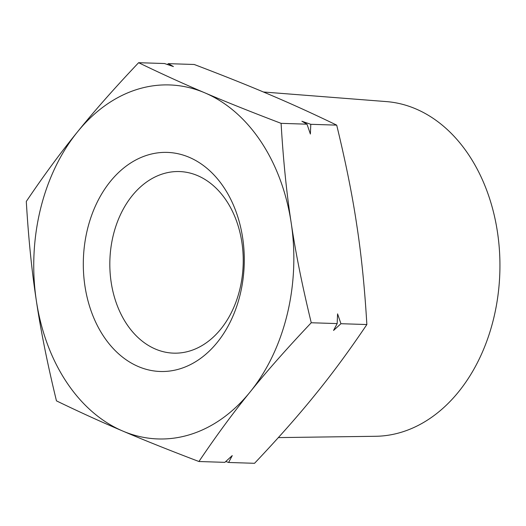 <?xml version="1.0" encoding="UTF-8"?>
<svg xmlns="http://www.w3.org/2000/svg" width="526" height="526" viewBox="0 0 526 526"><rect width="100%" height="100%" fill="white"/><g stroke="black" fill="none" stroke-linecap="round" stroke-linejoin="round"><path stroke-width="0.79" d="M138.621 62.699C161.561 73.811 183.646 83.864 204.877 92.859A177.098 129.988 -88.2 0 0 137.674 89.249A177.098 129.988 -88.2 0 0 77.473 131.914C94.036 111.334 114.418 88.263 138.621 62.699L164.526 63.528L173.416 66.572L168.313 63.653L194.225 64.488C224.004 75.816 249.409 85.981 270.443 94.969C291.667 103.97 313.752 114.024 336.699 125.135C345.7 162.139 352.387 195.429 356.76 225.003C361.329 254.577 364.696 287.761 366.859 324.542C349.494 350.329 332.432 373.506 315.679 394.086C299.116 414.666 278.741 437.737 254.538 463.301L228.626 462.472L225.779 461.499M228.626 462.472L232.249 455.595L224.845 462.347L198.933 461.512C169.155 450.184 143.749 440.019 122.716 431.031A177.098 129.988 -88.2 0 0 189.912 434.634A177.098 129.988 -88.2 0 0 250.113 391.975C233.36 412.548 216.298 435.732 198.933 461.512M189.925 350.941A90.84 66.677 91.8 0 1 175.862 353.17A90.84 66.677 91.8 0 1 110.131 272.889A90.84 66.677 91.8 0 1 163.132 173.771A90.84 66.677 91.8 0 1 181.7 171.68A90.84 66.677 91.8 0 1 243.111 254.873A90.84 66.677 91.8 0 1 189.925 350.941M179.958 368.825A109.605 80.452 91.8 0 1 84.949 286.118A109.605 80.452 91.8 0 1 147.628 155.065A109.605 80.452 91.8 0 1 242.644 237.772A109.605 80.452 91.8 0 1 179.958 368.825M263.388 91.991L386.439 101.597A167.524 122.966 91.8 0 1 499.7 254.992A167.524 122.966 91.8 0 1 401.627 432.162A167.524 122.966 91.8 0 1 375.663 436.284L278.346 437.599M311.254 322.754C302.253 285.75 295.566 252.46 291.194 222.892C286.624 193.312 283.258 160.134 281.094 123.347C251.316 112.012 225.91 101.853 204.877 92.859A177.098 129.988 91.8 0 1 291.194 222.892A177.098 129.988 91.8 0 1 250.113 391.975C266.669 371.389 287.051 348.317 311.254 322.754L337.159 323.589L333.543 330.459L340.947 323.707L366.859 324.542M36.393 300.997A177.098 129.988 91.8 0 1 77.473 131.914C60.72 152.494 43.665 175.671 26.3 201.458C28.463 238.239 31.83 271.423 36.393 300.997A177.098 129.988 91.8 0 0 122.716 431.031C101.485 422.03 79.4 411.976 56.46 400.865C47.458 363.86 40.772 330.571 36.393 300.997M167.373 64.501L168.313 63.653M307.006 124.182L301.904 121.263L310.787 124.3L310.379 134.031L307.006 124.182L281.094 123.347M337.159 323.589L337.574 313.858L340.947 323.707M310.787 124.3L336.699 125.135"/></g></svg>
